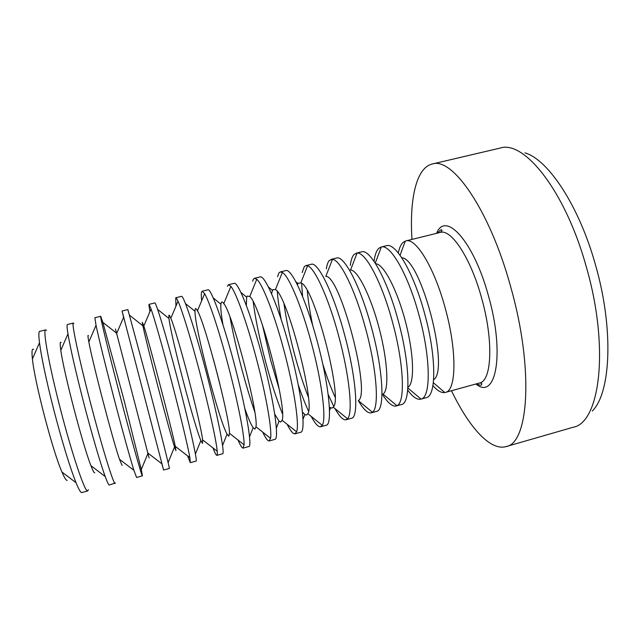 <?xml version="1.0" encoding="UTF-8"?>
<svg xmlns="http://www.w3.org/2000/svg" width="640" height="640" viewBox="0 0 640 640"><rect width="100%" height="100%" fill="white"/><g stroke="black" fill="none" stroke-linecap="round" stroke-linejoin="round"><path stroke-width="0.96" d="M46.48 330.304L45.656 329.88L39.696 331.352C38.656 331.624 38.584 335.424 39.488 342.744C41.52 357.952 46.264 380.216 53.72 409.544C62.248 442.232 69.696 466.632 76.048 482.728C78.84 489.56 80.76 492.84 81.8 492.568L87.72 490.936L88.328 489.664M45.656 329.88C42.616 329.352 48.928 364.648 60.12 407.88C71.944 454.072 85.232 493.264 87.72 490.936M73.872 323.536L73.312 323.056L67.4 324.512C66.784 324.672 66.968 327.784 67.952 333.864C70.432 348.512 75.6 371.16 83.456 401.8C91.536 433.112 100.432 463.528 105.216 476.56C107.336 482.336 108.696 485.152 109.312 484.984L115.4 482.968M73.312 323.056C71.312 322.272 78.624 357.144 89.792 400.152C101.648 446.088 113.792 485.384 115.176 483.368M100.712 316.288L94.856 317.728L96.032 325.288C99.024 339.272 104.648 362.216 112.912 394.128C121.32 426.512 130 457.92 133.904 470.312L136.576 477.48L142.416 475.832L141.28 469.504L123.768 399.112L102.856 322.384L100.712 316.288C99.736 315.256 108.032 349.712 119.184 392.496C131.056 438.184 142.08 477.576 142.392 475.872M123.592 317.312L122.176 311.6M163.576 470L161.848 463.792M122.064 311.016L163.592 470.032L169.352 468.448C170.112 469.848 160.184 430.36 148.288 384.912L127.864 309.584L122.064 311.016M175.928 450.664L174.528 446.928C168.712 428.936 146.624 344.36 142.904 325.816L142.272 322.264L143.84 325.96C149.224 342.416 171.928 429.36 175.28 446.344L175.928 450.664M149.92 311.656L148.896 305M190.36 462.656L196.072 461.088C197.872 462.184 189.032 422.608 177.104 377.408C166 335.064 155.792 301.432 154.768 302.936L149.024 304.352L151.064 308.968C154.48 318.704 162.624 347.256 170.952 379.008C180.016 413.464 187.992 446.72 189.888 457.64L190.288 462.64L187.576 455.856M202.496 443.416L200.872 440.576C193.928 424.48 170.8 335.92 168.984 318.48L168.848 315.632C169 314.552 169.656 315.44 170.824 318.288C177.256 332.68 201.144 424.152 202.568 439.84L202.496 443.416M175.936 306.144L175.736 297.76C176.176 297.648 176.936 298.792 178.024 301.192C181.984 309.8 190.928 338.808 199.552 371.56C208.944 407.008 216.432 441.136 217.208 451.232C217.44 453.856 217.336 455.232 216.896 455.352L216.76 455.352C216.04 455.104 214.776 452.632 212.968 447.936M175.736 297.76L181.432 296.352C183.432 294.616 194.56 327.84 205.648 369.976C217.592 414.928 225.384 454.6 222.552 453.792L216.896 455.352M228.824 436.24L227.072 434.16C218.912 420.12 194.728 327.504 194.976 311.264L195.176 309.056C195.52 308.024 196.288 308.616 197.472 310.824C205.032 322.984 230.112 419.016 229.464 433.32L228.824 436.24M219.664 383.128L213.464 359.4M201.656 300.792C201.184 296.304 201.168 293.368 201.616 291.976L202.216 291.216L204.624 293.664C209.16 301.056 218.968 330.448 227.88 364.184C237.592 400.6 244.504 435.576 244.096 444.792L243 448.12C241.92 447.936 240.264 445.24 238.016 440.032M202.216 291.216L207.864 289.824C210.816 287.864 222.856 320.688 233.92 362.608C245.88 407.328 252.632 447.08 248.792 446.56L243.192 448.104M222.992 324.904C221.224 314.776 220.52 307.872 220.88 304.168L221.28 302.536C221.776 301.568 222.608 301.912 223.784 303.56C232.568 313.344 258.848 413.968 255.968 426.792L254.92 429.12L253.136 427.68C251.016 424.632 248.248 418.256 244.84 408.568M254.776 411.912C250.304 398.992 245.92 384.44 241.608 368.272C236.68 349.664 232.816 332.624 230.016 317.128M227.352 286.28L228.456 284.736L230.88 286.368C236.008 292.464 246.736 322.176 255.936 356.872C265.968 394.248 272.216 430.04 270.56 438.32L269 440.96C267.536 440.832 265.448 437.896 262.736 432.136M228.456 284.736L234.056 283.352C237.944 281.168 250.872 313.608 261.92 355.32C273.904 399.8 279.632 439.632 274.808 439.4L269.248 440.928M246.336 305.448L246.68 297.192L247.152 296.08L249.768 296.488C259.864 303.744 287.344 408.992 282.096 420.256L280.784 422.064L279.056 421.152L274.72 414.12M282.496 413.968C276.736 399.704 271.12 382.376 265.64 361.976C259.568 339.04 255.416 318.976 253.192 301.776M252.64 281.256L253.408 279.184L254.464 278.312L256.784 279.296C262.528 284.032 274.248 313.992 283.728 349.632C294.08 387.952 299.568 424.52 296.616 431.824L294.776 433.856C292.888 433.808 290.336 430.608 287.128 424.264M254.464 278.312L260.016 276.944C264.824 274.536 278.624 306.592 289.648 348.096C301.656 392.336 306.384 432.248 300.584 432.296L295.08 433.816M279.248 389.304L270.768 360.632L262.424 324.88M271.56 293.704L272.792 289.672L275.44 289.6C286.912 294.192 315.616 404.096 307.848 413.712L306.424 415.072L304.84 414.568L302.456 412.024M281.216 319.648C279.208 308.872 277.904 299.504 277.312 291.528M277.56 276.688L278.96 272.864L280.248 271.944L282.344 272.432C288.728 275.736 301.496 305.888 311.256 342.464C321.936 381.704 326.568 419.032 322.272 425.312L320.32 426.824C317.976 426.84 314.928 423.368 311.184 416.392M308.552 411.12C305.16 403.872 301.712 395.056 298.2 384.68M280.248 271.944L285.744 270.592C291.464 267.968 306.12 299.648 317.12 340.936C329.144 384.952 332.896 424.936 326.136 425.256L320.68 426.76M308.336 397.056C303.432 384.472 298.84 370.256 294.568 354.4C289.696 336.144 286.176 319.312 284 303.896M297.368 284.712L298.216 283.328L300.792 282.896C313.72 284.68 343.648 399.288 333.24 407.168L331.832 408.136L329.368 407.248M302.584 296.496L301.624 283.392M302.136 272.552L304.296 266.608L305.8 265.64L307.576 265.784C314.616 267.592 328.488 297.864 338.52 335.36C349.528 375.52 353.224 413.576 347.528 418.776L345.64 419.848C342.792 419.952 339.224 416.176 334.928 408.536M333.728 406.328L328.16 394.424M305.8 265.64L311.248 264.288C317.856 261.456 333.352 292.768 344.336 333.848C356.368 377.632 359.16 417.696 351.464 418.28L346.056 419.768M312.744 325.68C310.008 312.712 308.192 301.096 307.304 290.832M326.384 268.816C326.952 264.712 327.96 261.912 329.416 260.4L332.472 259.328C340.176 259.584 355.224 289.912 365.536 328.328C376.864 369.392 379.528 408.152 372.408 412.232L370.744 412.928C367.36 413.12 363.224 409.04 358.352 400.68M335.048 397.056C330.808 387.672 326.704 376.648 322.752 363.992M331.136 259.384L336.536 258.048C344.016 255.008 360.336 285.944 371.296 326.832C383.344 370.384 385.192 410.512 376.576 411.36L371.208 412.84M349.904 270.808L349.936 270.04M350.32 265.424C350.984 259.872 352.32 256.144 354.312 254.248L357.056 253.064C365.424 251.72 381.72 282.032 392.296 321.36C403.952 363.32 405.488 402.76 396.912 405.672L395.632 406.08C392.08 406.376 387.888 402.8 383.04 395.344M382.4 394.344L382 393.688M356.24 253.176L361.6 251.856C369.936 248.616 387.056 279.192 398 319.872C410.064 363.2 410.984 403.4 401.464 404.504L396.144 405.968M374.08 261.36C374.88 254.744 376.512 250.344 378.992 248.152L381.32 246.992C390.368 243.984 407.96 274.224 418.808 314.456C430.8 357.312 431.104 397.4 421.048 399.104L420.296 399.28C416.664 399.672 412.464 396.616 407.704 390.112M386.408 245.728L386.44 245.72C395.624 242.28 413.536 272.496 424.456 312.984C436.536 356.088 436.552 396.344 426.136 397.712L420.864 399.16M398.28 252.944C399.368 247.64 401.096 244.032 403.472 242.104L405.816 240.936C415.648 237.336 434.168 267.28 445.072 307.608C457.168 350.544 456.472 390.848 445.376 392.408L444.752 392.544C441.264 393 437.32 390.696 432.928 385.624M524.96 152.88C548.136 159.464 579.064 205.736 595.496 264.936C613.968 328.856 610.872 392.808 592.36 410.96M411.968 239.416C409.416 199.312 416.144 167.808 432.2 164.016C452.264 156.68 489.616 209.712 510.624 286.576C534.056 368.768 528.744 443.512 506.008 446.608C490.144 451.152 468.864 426.96 451.488 390.728M401.76 257.736C420.936 258.312 450.072 369.864 433.624 379.736M375.648 263.76C383.328 263.488 397.112 289.472 405.544 321.912C414.056 354.328 414.736 383.728 407.904 387.256M357.056 253.064L350.568 270C357.544 269.752 370.8 296.056 379.304 328.76C387.88 361.456 389.184 390.88 382.976 394.072L396.912 405.672M332.472 259.328L325.832 276.36C340.288 275.216 371.448 394.552 358.28 400.616L372.408 412.232M115.464 328.96L149.12 457.976M88.416 335.712C87.696 334.544 87.84 336.632 88.84 341.976C92.416 362.056 112.776 440.008 119.472 459.272L122.072 465.36M61.12 342.528C60 341.36 59.896 343.96 60.808 350.336C63.64 371.952 82.832 445.44 90.936 465.68C92.888 470.76 94.168 473.136 94.768 472.8M33.576 349.408C31.992 348.24 31.608 351.424 32.424 358.952C34.6 381.912 52.632 450.952 61.96 472.048C64.488 478 66.248 480.76 67.224 480.32M476.648 383.792C479.232 385.056 480.776 385.464 481.288 385.024C482.384 383.752 481.792 383.08 479.504 383.008C491.808 381.104 493.736 340.72 481.624 298.088C470.752 258.04 451.16 228.576 440.184 232.448C442.4 230.696 442.584 229.824 440.752 229.816L437.304 233.16M436.592 233.336C445.352 210.608 473.656 240.992 488.504 296.016C505.096 354.008 495.848 400.792 475.936 383.992M432.2 164.016L500.136 148.08C524.16 139.872 565.44 191.152 586.32 266.912C609.8 347.864 599.944 422.928 573.056 427.288L506.008 446.608M116.296 332.952L102.856 322.384M147.832 453.72L141.28 469.504M142.904 325.816L129.64 315.312M174.528 446.928L168.104 462.584M168.984 318.48L157.624 309.392M200.872 440.576L195.408 454.056M194.976 311.264L185.488 303.6M227.072 434.16L222.544 445.48M220.88 304.168L213.248 297.936M253.136 427.68L249.528 436.856M246.68 297.192L240.888 292.4M279.056 421.152L276.344 428.16M272.392 290.328L268.424 287M304.84 414.568L303 419.416M298.008 283.568L295.848 281.736M330.488 407.936L329.496 410.6M381.136 247.032L386.44 245.72M405.816 240.936L440.184 232.448M445.376 392.408L479.504 383.008M433.344 382.712L444.824 392.536M400.064 255.28L405.272 241.096M407.864 387.984L421.048 399.104M375.256 263.136L381.32 246.992M333.24 407.168L347.528 418.776M300.792 282.896L307.576 265.784M307.848 413.712L322.272 425.312M275.44 289.6L282.344 272.432M282.096 420.256L296.616 431.824M249.768 296.488L256.784 279.296M255.968 426.792L270.56 438.32M223.784 303.56L230.88 286.368M229.464 433.32L244.096 444.792M197.472 310.824L204.624 293.664M202.568 439.84L217.208 451.232M170.824 318.288L178.024 301.192M175.28 446.344L189.888 457.64M143.84 325.96L151.064 308.968M147.584 452.824L162.128 464M116.512 333.856L123.736 316.992M119.472 459.272L133.904 470.312M88.84 341.976L96.032 325.288M90.936 465.68L105.216 476.56M60.808 350.336L67.952 333.864M61.96 472.048L76.048 482.728M32.424 358.952L39.488 342.744"/></g></svg>
